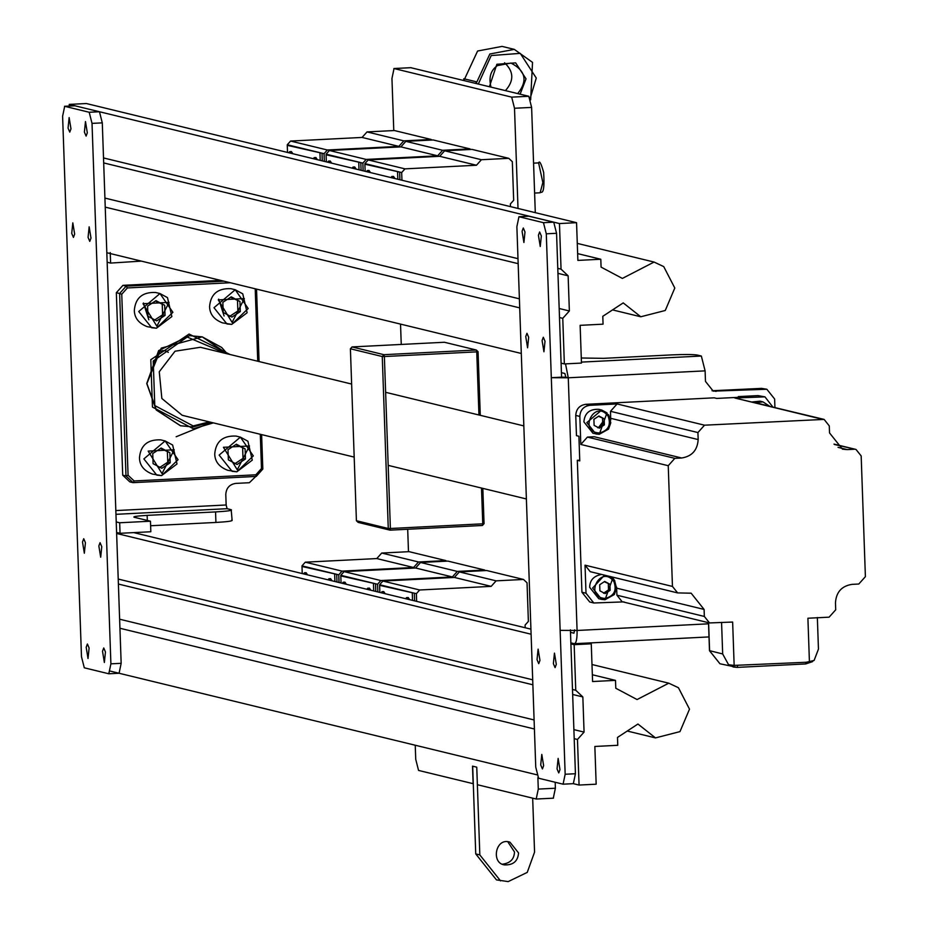 <?xml version="1.0" encoding="UTF-8"?>
<svg xmlns="http://www.w3.org/2000/svg" width="928" height="928" viewBox="0 0 928 928"><rect width="100%" height="100%" fill="white"/><g stroke="black" fill="none" stroke-linecap="round" stroke-linejoin="round"><path stroke-width="1.39" d="M259.225 473.071L249.365 482.722L235.689 483.407C229.518 484.393 226.223 488.082 225.794 494.462L226.154 504.983L227.093 508.695L231.188 509.692C232.835 510.47 227.627 511.212 215.563 511.92L215.922 522.441C227.998 521.745 233.206 521.002 231.548 520.214M231.188 509.692L232.128 520.515M116.22 521.93L119.677 522.766L150.464 521.211L134.119 517.244C132.75 516.583 137.089 515.968 147.146 515.376L215.563 511.92M107.149 262.23L110.606 263.076L110.235 252.544M141.381 261.116L110.606 263.076M215.922 522.441L150.626 525.747M119.677 522.766L120.048 533.298L150.835 531.744L150.464 521.211M89.204 112.265L92.023 123.389L110.896 663.833L108.808 673.774L84.297 667.812L81.478 656.688L62.605 116.244L64.693 106.314L89.204 112.265L99.47 111.754L102.289 122.867L121.162 663.323L110.896 663.833M74.959 105.792L64.531 106.291L74.959 105.792L99.47 111.754M119.074 673.252L108.808 673.774L119.074 673.252L121.162 663.323M72.813 222.882L74.658 234.111L73.44 237.394L71.734 233.404L72.813 222.882M89.158 226.85L90.99 238.09L89.772 241.373L88.067 237.371L89.158 226.85M69.136 117.601L70.98 128.83L69.762 132.112L68.057 128.122L69.136 117.601M85.48 121.568L87.313 132.808L86.107 136.091L84.39 132.089L85.48 121.568M84.344 553.227L82.511 541.998L83.729 538.716L85.434 542.706L84.344 553.227M104.365 662.488L102.521 651.247L103.739 647.964L105.444 651.955L104.365 662.488M88.021 658.509L86.188 647.28L87.394 643.997L89.111 647.988L88.021 658.509M100.688 557.206L98.844 545.966L100.062 542.683L101.767 546.673L100.688 557.206M116.592 532.463L120.048 533.298M581.288 357.999L603.42 358.347L671.837 354.89C684.528 354.334 692.996 354.392 697.264 355.041L701.348 356.039L705.106 370.864L705.477 381.396L713.238 391.14L766.853 389.25L774.625 398.994L774.926 407.462M570.859 642.872L574.536 643.73L709.015 636.921L574.757 643.684M574.641 629.868L573.945 633.186L570.488 632.339M574.316 643.707C576.253 643.301 577.181 638.882 577.088 630.472L560.141 630.367L565.164 774.254L563.076 784.183L538.565 778.221L535.746 767.108L516.873 226.652L518.961 216.723L543.472 222.685L546.29 233.81L551.313 377.696L568.272 377.789L565.813 377.197L564.874 373.485L561.417 372.65M565.813 377.197L561.579 377.174L556.556 233.288L553.738 222.163L528.89 216.224M570.407 629.845L575.43 773.732L565.164 774.254M573.342 783.661L563.076 784.183L573.342 783.661L575.43 773.732M529.053 216.189L518.961 216.723L529.227 216.201M558.134 758.385L559.967 769.625L558.76 772.908L557.044 768.918L558.134 758.385M541.79 754.418L543.634 765.658L542.416 768.941L540.711 764.939L541.79 754.418M554.457 653.103L556.301 664.344L555.083 667.626L553.366 663.636L554.457 653.103M538.112 649.136L539.957 660.376L538.739 663.659L537.034 659.657L538.112 649.136M540.258 246.488L538.414 235.26L539.632 231.977L541.337 235.967L540.258 246.488M527.591 347.803L525.747 336.562L526.965 333.28L528.67 337.27L527.591 347.803M543.936 351.77L542.091 340.541L543.309 337.258L545.014 341.249L543.936 351.77M523.914 242.521L522.07 231.281L523.288 227.998L524.993 231.988L523.914 242.521M561.579 377.174L551.313 377.696L560.141 630.367M766.853 389.25L761.54 388.38L712.031 390.758M708.551 623.813L577.088 630.472L568.272 377.789L565.523 363.869M122.716 475.182L125.988 475.983L128.076 475.264L121.754 294.234L119.608 293.492L125.988 475.983L133.075 482.653L129.804 481.864L122.716 475.182L116.336 292.703L122.937 285.337L220.655 280.384M256.221 476.424L255.861 474.8L134.131 480.959L133.075 482.653L256.221 476.424L262.821 469.058L261.615 434.606M259.063 361.549L256.534 289.107M223.915 281.184L126.208 286.126L122.937 285.337M134.131 480.959L128.076 475.264M255.212 288.794L257.74 361.224M260.292 434.281L261.487 468.512L262.821 469.058M261.487 468.512L255.861 474.8M116.336 292.703L119.608 293.492L126.208 286.126L127.38 287.947L230.306 282.738M121.754 294.234L127.38 287.947M230.051 354.496L189.068 334.057L150.8 359.704L152.459 407.09L193.279 428.748L213.428 422.89M189.625 335.658L202.188 336.852L161.252 348.116L146.902 383.566L156.356 409.979L180.577 425.766L192.966 426.938L210.644 422.217L192.989 426.938L180.415 425.732L156.194 409.944L146.74 383.519L158.642 350.61L189.625 335.658M211.398 422.391L176.146 436.763M183.709 415.663L182.12 415.234L161.855 398.483L159.268 371.757L175.032 351.213L200.355 347.281L351.631 384.053M709.526 622.943L622.096 601.692L616.923 595.196L704.34 616.447L709.526 622.943L732.644 622.05L734.152 665.399L806.014 662.279L809.413 661.594L807.905 618.234L829.11 617.166L835.71 609.8L835.467 602.782C836.186 592.145 841.673 586.009 851.95 584.373L858.794 584.025L865.395 576.659L861.172 455.938L855.999 449.442L834.353 444.466M838.042 447.366L847.252 449.604L842.485 449.164L829.528 432.924L829.284 425.906L824.11 419.41L704.514 425.186L697.926 432.552L610.496 411.313L617.097 403.947L589.767 405.327C583.573 406.313 580.267 410.014 579.838 416.417L580.812 444.454L587.412 437.088L674.83 458.339L668.241 465.705L672.452 586.426L677.637 592.911L590.208 571.671L585.034 565.175L586.009 593.212L593.804 602.991L624.01 601.878M772.78 406.94L764.974 396.871L734.779 397.984L824.11 419.41M764.974 396.871L758.025 395.606L738.294 396.604L738.317 397.323M738.294 396.604L740.741 397.207L716.706 398.425L714.258 397.822L585.684 404.33C579.49 405.316 576.184 409.016 575.754 415.419L576.462 435.661L578.91 436.253L579.768 460.914L577.32 460.311L581.926 592.215L589.721 601.994L593.804 602.991M579.745 460.195L577.32 460.311M847.252 449.604L854.085 449.256M674.83 458.339L681.674 457.991C691.952 456.356 697.45 450.208 698.169 439.57L697.926 432.552M677.637 592.911L691.151 593.201L704.097 609.429L704.34 616.447M681.674 457.991L594.256 436.74L587.412 437.088M610.496 411.313L610.717 420.152M616.61 587.134L616.923 595.196M612.202 577.007L614.823 580.87M817.348 617.514L818.45 649.101L814.111 660.423L809.413 661.594M806.014 662.279L805.666 663.938L737.25 667.394L733.433 667.035L728.584 664.75L722.668 653.95L721.566 622.363M708.609 622.723L709.595 650.772L719.954 663.764L737.273 667.394L805.69 663.938L814.111 660.423M728.584 664.75L734.152 665.399M602.794 316.309L603.061 324.174L580.139 325.334L581.462 363.068L564.352 363.927L562.762 318.339L569.363 310.973L568.133 275.813L561.046 269.143L559.456 223.555L576.555 222.685L577.877 260.408L600.799 259.248L601.077 267.113L622.375 278.423L654.078 262.056L663.74 266.614L674.795 288.028L665.272 310.486L640.784 316.773L623.222 302.899L602.794 316.309M600.799 259.248L577.645 253.622M576.555 222.685L86.339 103.53L69.24 104.4L559.456 223.555M69.287 106.059L69.24 104.4M561.046 269.143L557.774 268.354M517.998 258.68L103.507 157.934M568.133 275.813L557.948 273.342M518.172 263.668L103.681 162.922M569.363 310.973L559.178 308.502M519.402 298.828L104.91 198.082M562.762 318.339L559.491 317.538M519.715 307.876L105.224 207.13M564.352 363.927L561.092 363.138M521.304 353.464L106.813 252.718M617.491 737.435L617.77 745.3L594.848 746.46L596.17 784.195L579.06 785.053L577.471 739.465L584.072 732.099L582.842 696.94L575.754 690.27L574.165 644.682L591.264 643.812L592.586 681.535L615.508 680.375L615.774 688.24L637.072 699.55L668.786 683.182L678.449 687.741L689.504 709.154L679.98 731.612L655.481 737.899L637.93 724.026L617.491 737.435M615.508 680.375L592.342 674.749M591.264 643.812L588.108 643.046M530.932 629.149L133.725 532.602M574.165 644.682L570.894 643.881M531.106 634.218L116.626 533.472M575.754 690.27L572.483 689.481M532.707 679.806L118.216 579.06M582.842 696.94L572.657 694.469M532.881 684.794L118.39 584.048M584.072 732.099L573.887 729.628M534.11 719.954L119.619 619.208M577.471 739.465L574.2 738.665M534.424 729.002L119.932 628.256M579.06 785.053L573.423 783.684M536.744 774.764L110.432 671.153M407.798 599.221L406.534 597.62L405.64 598.699M406.534 597.62L408.239 597.539L409.689 599.685M416.382 593.665L379.598 585.336L381.652 585.232L379.61 584.733L382.904 581.056L454.407 577.436L459.348 571.903L486.724 570.523L523.485 579.455L496.12 580.847L491.167 586.368L419.676 589.988L416.382 593.665L416.649 601.367M379.854 592.424L379.61 584.733M412.287 593.282L412.531 600.37M383.287 593.259L382.023 591.67L383.728 591.577L385.178 593.723M382.023 591.67L381.13 592.737M381.652 585.232L414.329 593.178L414.607 600.88M525.178 627.746L525.086 625.078L528.38 621.4L527.034 582.796L523.485 579.455M496.12 580.847L459.348 571.903M491.167 586.368L454.407 577.436M419.676 589.988L382.904 581.056M330.171 580.36L328.918 578.759L328.025 579.826M328.918 578.759L330.623 578.666L332.073 580.812M338.755 574.803L301.983 566.474L304.036 566.37L301.994 565.871L305.289 562.182L376.791 558.563L381.733 553.042L409.097 551.661L445.869 560.593L418.505 561.985L413.552 567.507L342.061 571.126L338.755 574.803L339.033 582.506M302.226 573.562L301.994 565.871M334.66 574.409L334.915 581.508M305.068 574.246L306.112 572.715L307.562 574.861M305.66 574.397L304.407 572.796L303.514 573.875M304.036 566.37L336.713 574.304L336.98 582.007M446.472 561.162L445.869 560.593M418.505 561.985L381.733 553.042M413.552 567.507L376.791 558.563M342.061 571.126L305.289 562.182M315.474 159.233L314.209 157.632L313.316 158.7M314.209 157.632L315.914 157.54L317.364 159.686M324.058 153.677L287.274 145.348L289.327 145.244L287.286 144.745L290.58 141.056L362.082 137.437L367.024 131.915L394.4 130.535L431.16 139.467L403.796 140.859L398.843 146.38L327.352 150L324.058 153.677L324.324 161.379M287.529 152.436L287.274 145.348M319.963 153.282L320.206 160.382M290.963 153.271L289.698 151.67L291.404 151.589L292.854 153.735M289.698 151.67L288.805 152.749M289.327 145.244L322.004 153.178L322.283 160.88M287.309 145.336L287.286 144.745M431.764 140.035L431.16 139.467M403.796 140.859L367.024 131.915M398.843 146.38L362.082 137.437M327.352 150L290.58 141.056M393.089 178.095L391.825 176.494L390.932 177.573M392.486 177.944L393.542 176.413L394.992 178.559M401.673 172.55L364.89 164.21L366.943 164.105L364.901 163.606L368.207 159.929L439.698 156.31L444.651 150.788L472.016 149.396L508.776 158.328L481.412 159.72L476.47 165.242L404.968 168.861L401.673 172.55L401.94 180.241M365.145 171.297L364.89 164.21M397.578 172.156L397.822 179.243M367.975 171.993L369.019 170.45L370.481 172.596M368.578 172.132L367.314 170.543L366.421 171.61M366.943 164.105L399.632 172.051L399.898 179.754M364.924 164.21L364.901 163.606M510.47 206.619L510.377 203.951L513.671 200.274L512.326 161.669L508.776 158.328M481.412 159.72L444.651 150.788M476.47 165.242L439.698 156.31M404.968 168.861L368.207 159.929M583.898 421.904C584.64 413.134 589.605 408.946 598.78 409.329L601.727 410.037L608.78 415.025L610.798 422.808L608.548 429.107L599.268 434.292L606.982 412.89L601.715 410.037L586.844 422.611L595.904 433.979L599.244 434.292L592.969 433.26L583.898 421.904M604.163 418.795L604.383 424.873L599.349 428.168L594.117 425.384L593.908 419.305L598.931 416.011L604.163 418.795L598.514 416.278M597.725 427.773L602.748 424.467L604.383 424.873M602.748 424.467L602.527 418.389M752.283 401.952L760.044 401.163L762.99 401.882L755.218 402.671M604.522 575.151L592.621 588.05L601.68 599.407L598.746 598.699L589.674 587.331C589.779 580.22 593.746 575.917 601.588 574.432M609.94 584.222L610.16 590.301L605.126 593.595L599.894 590.823L599.685 584.744L604.708 581.438L609.94 584.222L604.29 581.717M603.502 593.201L608.524 589.906L610.16 590.301M608.524 589.906L608.304 583.828M214.728 454.036C215.783 441.508 222.871 435.522 235.979 436.067L240.398 437.134L219.136 455.103L232.081 471.331L236.849 471.784L252.277 460.149L247.904 441.218L240.387 437.134L253.309 455.892L236.884 471.784L227.673 470.264C219.24 467.028 214.913 461.61 214.728 454.036M245.108 448.862L245.456 458.989L237.081 464.487L228.358 459.859L227.998 449.72L236.373 444.222L245.108 448.862L235.747 444.64M234.633 463.896L243.008 458.397L245.456 458.989M243.008 458.397L242.649 448.259M134.316 310.451C135.384 297.923 142.471 291.937 155.579 292.482L159.987 293.55L138.724 311.518L151.67 327.746L156.449 328.199L171.866 316.564L167.492 297.633L159.976 293.55L172.91 312.307L156.472 328.199L147.262 326.679C138.829 323.443 134.514 318.026 134.316 310.451M164.697 305.277L165.056 315.404L156.681 320.902L147.946 316.274L147.598 306.136L155.974 300.637L164.697 305.277L155.347 301.055M154.222 320.311L162.597 314.812L165.056 315.404M162.597 314.812L162.249 304.674M139.467 457.84C140.522 445.324 147.61 439.338 160.73 439.872L165.138 440.951L143.875 458.908L156.82 475.148L161.588 475.588L177.016 463.965L172.643 445.022L165.126 440.951L178.06 459.708L161.623 475.6L152.412 474.069C143.979 470.832 139.652 465.427 139.467 457.84M169.847 452.667L170.195 462.794L161.82 468.292L153.097 463.664L152.737 453.537L161.112 448.038L169.847 452.667L160.486 448.444M159.372 467.7L167.748 462.202L170.195 462.794M167.748 462.202L167.388 452.075M209.577 306.634C210.644 294.118 217.732 288.132 230.84 288.678L235.248 289.745L213.985 307.713L226.931 323.942L231.71 324.394L247.126 312.759L242.753 293.828L235.236 289.745L248.17 308.502L231.733 324.394L222.523 322.874C214.09 319.638 209.774 314.221 209.577 306.634M239.958 301.461L240.306 311.599L231.93 317.098L223.207 312.458L222.848 302.331L231.223 296.832L239.958 301.461L230.608 297.238M229.483 316.494L237.858 310.996L240.306 311.599M237.858 310.996L237.51 300.869M368.984 589.79L367.72 588.19L366.827 589.257M367.72 588.19L369.437 588.108L370.887 590.243M377.568 584.234L340.796 575.905L342.85 575.801L340.796 575.302L344.102 571.613L415.593 568.006L420.546 562.472L447.911 561.092L484.683 570.024L457.307 571.416L452.365 576.938L380.863 580.557L377.568 584.234L377.835 591.936M341.04 582.993L340.796 575.302M373.474 583.84L373.717 590.939M344.474 583.828L343.209 582.227L344.926 582.146L346.376 584.292M343.209 582.227L342.316 583.306M342.85 575.801L375.527 583.747L375.794 591.438M485.286 570.592L484.683 570.024M457.307 571.416L420.546 562.472M452.365 576.938L415.593 568.006M380.863 580.557L344.102 571.613M354.276 168.664L353.011 167.063L352.118 168.142M353.684 168.513L354.728 166.982L356.178 169.116M362.86 163.108L326.088 154.779L328.141 154.674L326.099 154.176L329.394 150.487L400.896 146.879L405.838 141.346L433.202 139.966L469.974 148.898L442.61 150.29L437.656 155.811L366.166 159.43L362.86 163.108L363.126 170.81M326.331 161.866L326.088 154.779M358.765 162.713L359.02 169.812M329.173 162.562L330.217 161.02L331.667 163.166M329.765 162.702L328.5 161.101L327.607 162.18M328.141 154.674L360.818 162.62L361.085 170.311M326.111 154.779L326.099 154.176M470.577 149.466L469.974 148.898M442.61 150.29L405.838 141.346M437.656 155.811L400.896 146.879M366.166 159.43L329.394 150.487M484.056 523.636L482.409 525.48L482.757 523.821L484.056 523.636L482.827 488.372M480.275 415.315L478.048 351.677L476.748 351.863L476.273 350.007L478.048 351.677M352.048 346.933L444.419 342.258L476.273 350.007L383.914 354.682L352.048 346.933L350.401 348.777L382.266 356.526L383.914 354.682L384.378 356.538L382.266 356.526L388.264 528.484L390.386 528.496L390.038 530.155L388.264 528.484L356.41 520.736L358.173 522.406L390.038 530.155L482.409 525.48M481.504 488.047L482.757 523.821L390.386 528.496L384.378 356.538L476.748 351.863L478.952 414.99M356.41 520.736L350.401 348.777M535.294 212.651L531.616 107.404L528.798 96.28L410.814 67.698M393.774 130.558L391.952 78.474L394.04 68.544L511.688 97.138L514.506 108.263L518.01 208.452M410.976 67.663L393.878 68.533L411.139 67.686M537.88 777.664L538.286 789.09L536.198 799.02L477.375 784.717L476.76 767.178L472.677 766.18L475.739 853.922L479.822 854.908L476.76 767.178L472.514 766.145L473.129 783.684L418.551 770.426L415.732 759.301L415.234 745.23M536.372 799.031L553.471 798.173L536.372 799.031M408.482 551.684L407.694 529.262M401.244 344.45L400.536 324.116M553.308 798.15L555.385 788.22L555.176 782.269M491.005 87.093C488.546 77.476 490.668 70.319 497.396 65.621L510.98 63.058C525.689 70.725 527.928 80.898 517.685 93.577M520.121 94.169L526.025 78.834L515.655 62.86L496.863 64.276L489.404 86.698M478.326 84.007L491.202 55.552L520.248 53.36L536.28 78.068L530.19 98.287M505.435 90.596C514.182 80.794 513.892 71.526 504.554 62.779M530.654 99.864L532.533 62.385L514.309 49.381L489.856 53.998L476.145 83.485L476.041 81.71L476.145 83.485M463.896 80.504L477.595 51.028L502.048 46.4L514.309 49.381M502.431 864.2C510.249 863.179 514.263 859.108 514.483 851.962L507.871 841.858M518.566 852.948C517.859 861.277 513.149 865.256 504.426 864.884C490.877 863.202 495.482 837.091 509.948 842.16L518.566 852.948M532.672 798.161L534.563 852.136L527.243 872.401L508.173 881.6L496.457 879.895L475.739 853.922M500.54 880.881L479.822 854.908M476.041 81.71L463.78 78.741L463.838 80.492M227.093 508.695L115.954 514.321M147.146 515.376L147.32 520.446M92.023 123.389L102.289 122.867M67.628 260.13L76.456 512.801M115.826 510.574L226.154 504.983M581.427 362.106L701.348 356.039M546.29 233.81L556.556 233.288M553.738 222.163L543.472 222.685M761.54 388.38L763.999 388.983M716.103 391.407L713.655 390.804M705.106 370.864L568.272 377.789M227.279 353.823L221.699 347.466L202.188 336.852L227.29 353.823M209.31 421.892L193.175 425.94L154.779 405.559L153.224 360.992L187.201 337.05L225.933 353.498M762.108 396.604L758.025 395.606M586.009 593.212L581.926 592.215M589.767 405.327L585.684 404.33M579.838 416.417L575.754 415.419M617.097 403.947L704.514 425.186M822.196 419.236L734.779 397.984M585.034 565.175L672.452 586.426M668.241 465.705L580.812 444.454M610.74 418.331L698.169 439.57M616.679 588.178L704.097 609.429M709.584 650.667L722.668 653.95M812.534 661.641L805.724 663.926M737.598 665.747L737.273 667.394M598.479 427.704L602.562 422.205M599.523 432.97C577.494 432.309 595.01 398.182 608.13 416.185C611.239 424.954 608.374 430.546 599.523 432.97M769.521 406.151L762.978 401.882L769.544 406.151M758.014 403.344L767.386 405.629M610.299 576.555L614.556 580.452L616.575 588.248L614.324 594.535L605.044 599.732L601.68 599.407L605.021 599.72L612.758 578.33L610.299 576.543M605.3 598.398C583.271 597.748 600.787 563.621 613.907 581.612C617.016 590.382 614.15 595.985 605.3 598.398M237.266 469.8L223.428 447.296L249.493 445.974L237.266 469.8M156.867 326.215L143.016 303.711L169.093 302.389L156.867 326.215M162.006 473.605L148.167 451.101L174.232 449.79L162.006 473.605M232.116 322.399L218.277 299.906L244.342 298.584L232.116 322.399M538.611 162.899L542.857 182.572L540.131 192.78C540.502 190.46 545.142 198.662 543.669 172.504C541.186 163.525 539.493 160.324 538.611 162.899L533.565 163.154M528.798 96.28L511.688 97.138M514.506 108.263L531.616 107.404M555.385 788.22L538.286 789.09M157.134 354.693L159.616 351.7L162.771 350.552L166.077 351.004L168.293 352.408M523.833 425.906L385.63 392.312M526.385 498.962L388.182 465.369M354.183 457.098L183.721 415.674M834.005 444.094L855.999 449.442M719.954 663.764L709.491 650.725L708.516 622.7M654.078 262.056L577.286 243.391M640.784 316.773L612.55 309.906M668.786 683.182L591.983 664.518M655.481 737.899L627.247 731.032M304.407 572.796L306.112 572.715M391.825 176.494L393.542 176.413M367.314 170.543L369.019 170.45M148.84 319.824L143.422 302.969M224.1 316.007L218.683 299.152M353.011 167.063L354.728 166.982M328.5 161.101L330.217 161.02M534.609 193.059L540.131 192.78"/></g></svg>
